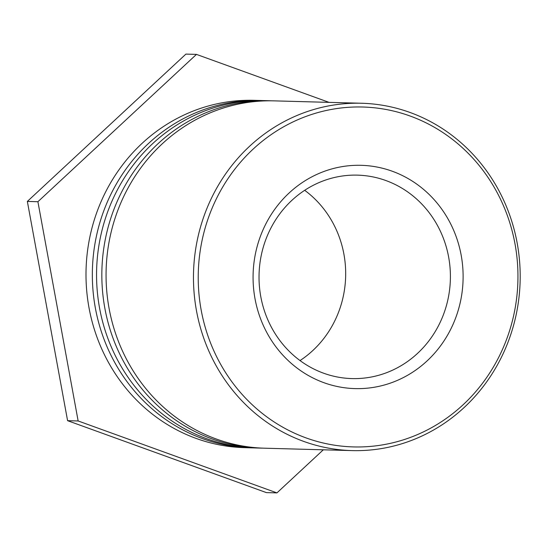 <?xml version="1.0" encoding="UTF-8"?>
<svg xmlns="http://www.w3.org/2000/svg" width="547" height="547" viewBox="0 0 547 547"><rect width="100%" height="100%" fill="white"/><g stroke="black" fill="none" stroke-linecap="round" stroke-linejoin="round"><path stroke-width="0.82" d="M373.033 376.671A101.763 95.684 -88.4 0 1 351.94 378.586A101.763 95.684 -88.4 0 1 259.066 274.252A101.763 95.684 -88.4 0 1 357.492 175.143A101.763 95.684 -88.4 0 1 450.085 268.215A101.763 95.684 -88.4 0 1 373.033 376.671M378.196 386.503A111.684 105.017 91.6 0 0 437.313 203.354A111.684 105.017 91.6 0 0 258.772 241.022A111.684 105.017 91.6 0 0 378.196 386.503M388.698 443.713A170.014 159.861 -88.4 0 1 206.903 222.253A170.014 159.861 -88.4 0 1 478.68 164.914A170.014 159.861 -88.4 0 1 388.698 443.713M300.036 360.562A101.763 95.684 91.6 0 0 304.679 190.308M388.103 447.323A173.734 163.362 91.6 0 0 519.65 262.15A173.734 163.362 91.6 0 0 361.567 103.253A173.734 163.362 91.6 0 0 196.482 310.758A173.734 163.362 91.6 0 0 352.083 450.598A173.734 163.362 91.6 0 0 388.103 447.323M361.567 103.253L274.163 100.867A173.734 163.362 91.6 0 0 109.079 308.371A173.734 163.362 91.6 0 0 264.68 448.205L352.083 450.598M262.567 448.137A173.734 163.362 -88.4 0 1 260.461 448.096A173.734 163.362 -88.4 0 1 104.853 308.255A173.734 163.362 -88.4 0 1 269.945 100.751A173.734 163.362 -88.4 0 1 272.05 100.826M269.945 100.751L264.666 100.607A173.734 163.362 91.6 0 0 99.575 308.111A173.734 163.362 91.6 0 0 255.182 447.952L260.461 448.096M253.07 447.877A173.734 163.362 -88.4 0 1 250.957 447.836A173.734 163.362 -88.4 0 1 95.356 307.995A173.734 163.362 -88.4 0 1 260.44 100.491A173.734 163.362 -88.4 0 1 262.553 100.566M260.44 100.491L254.109 100.32A173.734 163.362 91.6 0 0 89.017 307.817A173.734 163.362 91.6 0 0 244.625 447.658L250.957 447.836M323.311 449.812L276.939 492.895L78.146 420.964L37.907 201.713L196.462 54.392L329.041 102.364M196.462 54.392L185.905 54.105L27.35 201.426L67.589 420.677L266.382 492.608L276.939 492.895M67.589 420.677L78.146 420.964M27.35 201.426L37.907 201.713"/></g></svg>
